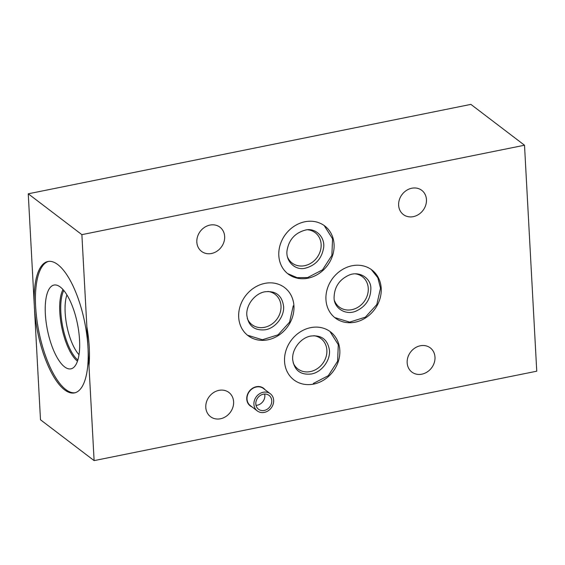 <?xml version="1.0" encoding="UTF-8"?>
<svg xmlns="http://www.w3.org/2000/svg" width="565" height="565" viewBox="0 0 565 565"><rect width="100%" height="100%" fill="white"/><g stroke="black" fill="none" stroke-linecap="round" stroke-linejoin="round"><path stroke-width="0.85" d="M313.709 384.08A30.199 26.103 -52.7 0 1 293.885 379.885A30.199 26.103 -52.7 0 1 286.031 350.335A30.199 26.103 -52.7 0 1 310.651 327.651A30.199 26.103 -52.7 0 1 330.476 331.839A30.199 26.103 -52.7 0 1 338.329 361.388A30.199 26.103 -52.7 0 1 313.709 384.08M81.876 234.645L94.115 460.616L536.75 371.198L524.511 145.226L81.876 234.645L28.25 193.802L470.885 104.384L524.511 145.226M211.515 253.487A15.206 13.143 127.3 0 0 223.91 242.067A15.206 13.143 127.3 0 0 219.955 227.194A15.206 13.143 127.3 0 0 209.975 225.082A15.206 13.143 127.3 0 0 197.581 236.502A15.206 13.143 127.3 0 0 201.536 251.383A15.206 13.143 127.3 0 0 211.515 253.487M220.47 418.771A15.206 13.143 127.3 0 0 232.865 407.351A15.206 13.143 127.3 0 0 228.91 392.477A15.206 13.143 127.3 0 0 218.93 390.366A15.206 13.143 127.3 0 0 206.536 401.786A15.206 13.143 127.3 0 0 210.491 416.666A15.206 13.143 127.3 0 0 220.47 418.771M421.843 374.178A15.206 13.143 127.3 0 0 434.245 362.758A15.206 13.143 127.3 0 0 430.29 347.878A15.206 13.143 127.3 0 0 420.311 345.773A15.206 13.143 127.3 0 0 407.909 357.193A15.206 13.143 127.3 0 0 411.864 372.067A15.206 13.143 127.3 0 0 421.843 374.178M265.098 389.772A11.053 9.556 127.3 0 0 263.58 388.261A11.053 9.556 127.3 0 0 256.319 386.728A11.053 9.556 127.3 0 0 247.308 395.034A11.053 9.556 127.3 0 0 250.182 405.854A11.053 9.556 127.3 0 0 252.039 406.92M413.312 216.642A15.206 13.143 127.3 0 0 425.706 205.222A15.206 13.143 127.3 0 0 421.758 190.341A15.206 13.143 127.3 0 0 411.779 188.237A15.206 13.143 127.3 0 0 399.377 199.657A15.206 13.143 127.3 0 0 403.332 214.531A15.206 13.143 127.3 0 0 413.312 216.642M307.974 278.192A30.199 26.103 127.3 0 0 332.594 255.507A30.199 26.103 127.3 0 0 324.741 225.958A30.199 26.103 127.3 0 0 304.916 221.763A30.199 26.103 127.3 0 0 280.297 244.447A30.199 26.103 127.3 0 0 288.15 274.004A30.199 26.103 127.3 0 0 307.974 278.192M352.052 265.762A30.199 26.103 -52.7 0 1 371.876 269.957A30.199 26.103 -52.7 0 1 379.729 299.507A30.199 26.103 -52.7 0 1 355.103 322.191A30.199 26.103 -52.7 0 1 335.285 318.003A30.199 26.103 -52.7 0 1 327.425 288.454A30.199 26.103 -52.7 0 1 352.052 265.762M264.787 283.39A30.199 26.103 -52.7 0 1 284.612 287.585A30.199 26.103 -52.7 0 1 292.465 317.135A30.199 26.103 -52.7 0 1 267.845 339.819A30.199 26.103 -52.7 0 1 248.021 335.631A30.199 26.103 -52.7 0 1 240.167 306.075A30.199 26.103 -52.7 0 1 264.787 283.39M94.115 460.616L40.489 419.774L28.25 193.802M293.186 362.794A19.069 16.484 127.3 0 0 297.861 368.931A19.069 16.484 127.3 0 0 310.383 371.579A19.069 16.484 127.3 0 0 325.934 357.25A19.069 16.484 127.3 0 0 320.969 338.583A19.069 16.484 127.3 0 0 313.815 335.709M334.586 300.912A19.069 16.484 127.3 0 0 339.261 307.049A19.069 16.484 127.3 0 0 351.776 309.691A19.069 16.484 127.3 0 0 367.328 295.368A19.069 16.484 127.3 0 0 362.37 276.702A19.069 16.484 127.3 0 0 355.208 273.827M287.451 256.913A19.069 16.484 127.3 0 0 292.126 263.043A19.069 16.484 127.3 0 0 304.648 265.691A19.069 16.484 127.3 0 0 320.2 251.361A19.069 16.484 127.3 0 0 315.235 232.702A19.069 16.484 127.3 0 0 308.08 229.828M247.322 318.54A19.069 16.484 127.3 0 0 251.997 324.677A19.069 16.484 127.3 0 0 264.519 327.319A19.069 16.484 127.3 0 0 280.071 312.996A19.069 16.484 127.3 0 0 275.106 294.33A19.069 16.484 127.3 0 0 267.951 291.455M64.572 389.836A67.03 24.02 78.6 0 1 34.366 306.788A67.03 24.02 78.6 0 1 47.912 261.51A67.03 24.02 78.6 0 1 57.792 264.582A67.03 24.02 78.6 0 1 87.999 347.63A67.03 24.02 78.6 0 1 74.453 392.908A67.03 24.02 78.6 0 1 64.572 389.836M75.081 392.753A67.03 24.02 -101.4 0 1 65.837 389.582A67.03 24.02 78.6 0 1 36.902 319.846A67.03 24.02 78.6 0 1 48.548 261.404M88.988 365.859A67.03 24.02 -101.4 0 0 86.869 326.853M64.608 366.883A42.735 15.319 -101.4 0 0 72.108 368.458A42.735 15.319 -101.4 0 0 78.577 330.334A42.735 15.319 -101.4 0 0 60.286 287.02A42.735 15.319 78.6 0 0 55.236 284.951A42.735 15.319 78.6 0 0 45.878 320.164A42.735 15.319 78.6 0 0 64.608 366.883M77.469 361.19A39.67 14.217 78.6 0 1 61.726 327.1A39.67 14.217 78.6 0 1 63.005 289.562M79.001 354.728A35.588 12.755 78.6 0 1 66.924 294.923M270.324 393.749L263.41 388.48A10.777 9.315 127.3 0 0 256.333 386.99A10.777 9.315 127.3 0 0 247.548 395.083A10.777 9.315 127.3 0 0 250.352 405.635L257.259 410.896A10.777 9.315 127.3 0 0 264.335 412.394A10.777 9.315 127.3 0 0 273.128 404.293A10.777 9.315 127.3 0 0 270.324 393.749A10.777 9.315 127.3 0 0 263.248 392.251A10.777 9.315 127.3 0 0 254.455 400.345A10.777 9.315 127.3 0 0 257.259 410.896M264.646 394.031A8.708 7.529 -52.7 0 1 257.322 405.197A8.708 7.529 -52.7 0 1 256.03 405.345M264.229 410.458A8.708 7.529 -52.7 0 1 258.516 409.251A8.708 7.529 -52.7 0 1 256.249 400.726A8.708 7.529 -52.7 0 1 263.346 394.186A8.708 7.529 -52.7 0 1 269.067 395.394A8.708 7.529 -52.7 0 1 271.327 403.918A8.708 7.529 -52.7 0 1 264.229 410.458M63.796 290.488A38.872 13.927 -101.4 0 0 62.743 326.895A38.872 13.927 -101.4 0 0 77.843 360.039M311.4 373.974C300.757 375.209 294.535 370.562 292.741 360.039C291.469 349.791 300.516 337.736 310.75 336.069C321.393 334.833 327.615 339.48 329.409 350.003C330.68 360.251 321.633 372.307 311.4 373.974M329.925 331.436L338.301 344.707L337.602 361.261L328.272 375.711L313.314 383.458M371.325 269.547L377.83 277.747L380.506 288.185L376.827 304.528L365.343 317.184L349.657 322.128L334.741 317.579M370.852 288.708C370.612 299.351 365.499 306.887 355.519 311.329C345.074 315.489 333.731 307.756 334.092 297.564C334.332 286.928 339.445 279.385 349.424 274.943C359.87 270.783 371.212 278.517 370.852 288.708M305.665 268.093C315.941 265.169 321.944 258.269 323.681 247.392C324.995 236.269 314.691 227.285 305.015 230.181C294.746 233.105 288.743 240.005 286.999 250.881C285.685 262.005 295.996 270.981 305.665 268.093M287.613 273.58L297.035 277.634L307.579 277.57L322.537 269.83L331.874 255.373L332.566 238.818L324.19 225.548M283.588 306.336C282.062 295.559 275.925 290.7 265.176 291.752C255.069 293.242 245.902 304.938 246.834 315.192C248.36 325.97 254.497 330.829 265.246 329.776C275.346 328.286 284.52 316.591 283.588 306.336M247.484 335.207L262.393 339.756L278.079 334.812L289.57 322.156L293.249 305.813"/></g></svg>
